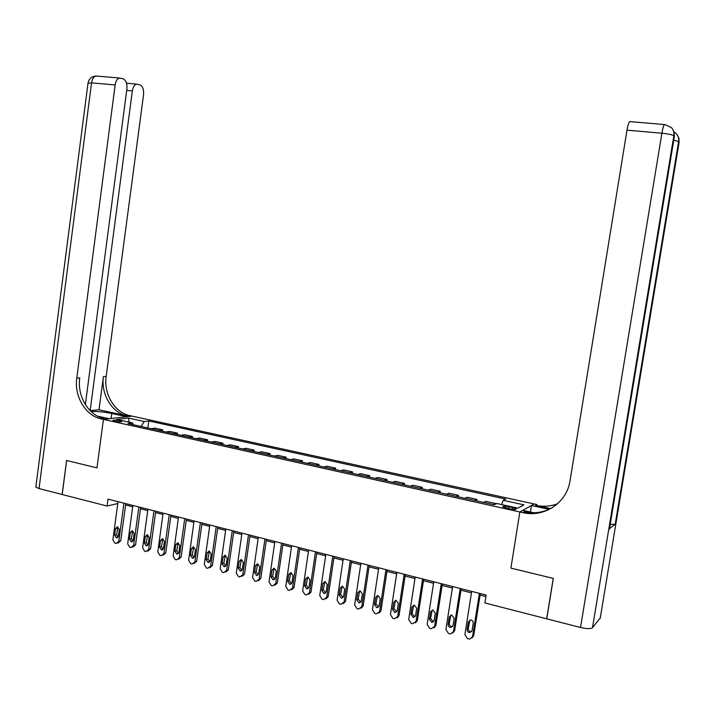 <?xml version="1.0" encoding="UTF-8"?>
<svg xmlns="http://www.w3.org/2000/svg" width="715" height="715" viewBox="0 0 715 715"><rect width="100%" height="100%" fill="white"/><g stroke="black" fill="none" stroke-linecap="round" stroke-linejoin="round"><path stroke-width="1.07" d="M114.856 421.26C119.101 421.993 121.443 422.029 121.872 421.376L119.906 420.661C115.678 419.928 113.345 419.893 112.898 420.545L114.856 421.26M85.362 404.601L126.895 89.017C127.297 83.816 126.108 80.446 123.338 78.918L119.387 78.007C117.189 78.775 115.776 81.09 115.151 84.951L91.556 82.868L39.048 488.586L62.196 494.503L66.647 460.496L96.981 467.851L103.425 419.401L519.859 511.976L534.194 503.959L129.853 415.621C114.623 412.537 103.532 393.974 106.169 376.439L143.536 94.791C143.938 89.715 142.821 86.435 140.185 84.96L136.458 84.093C134.331 84.835 132.963 87.114 132.338 90.912L126.716 90.403M600.278 617.849L592.476 627.761C590.706 628.994 586.729 628.905 580.526 627.493L546.752 618.832L553.321 578.408L510.894 568.13L553.24 578.381L546.671 618.806L484.886 602.96L486.137 595.05L107.983 499.124L107.062 506.032L117.769 503.53M512.503 507.587L509.044 506.828C504.826 506.032 502.752 506.041 502.824 506.837L509.947 508.946C514.192 509.741 516.266 509.741 516.185 508.937L512.503 507.587L512.217 509.357M62.133 494.512L66.593 460.487L96.981 467.851L103.425 419.401L132.06 416.103L126.627 416.729L111.763 413.467C104.149 411.929 97.24 411.286 91.037 411.518M501.617 504.567L503.208 500.312L505.666 499.088L148.756 420.947L147.799 427.954M503.208 500.312L523.943 504.862L517.875 508.159L496.782 503.494L494.19 504.781L127.914 423.548L132.606 422.958L116.697 419.446L128.557 418.052L144.269 421.501L148.756 420.947M62.196 494.53L107.062 506.032M533.685 512.762L522.781 510.34L519.859 511.976L510.894 568.13L519.859 511.976L522.745 512.61C544.07 517.883 566.924 502.806 570.043 480.721L626.992 130.148C627.797 125.509 628.691 122.658 629.674 121.586L630.317 121.568M125.59 504.96L132.695 506.765M140.48 508.749L147.719 510.59M155.548 512.575L162.931 514.451M170.796 516.453L178.321 518.366M186.231 520.377L193.899 522.325M201.845 524.345L209.665 526.338M217.655 528.367L225.618 530.396M233.653 532.434L241.777 534.498M249.848 536.554L258.133 538.654M266.248 540.719L274.694 542.864M282.845 544.937L291.461 547.127M299.656 549.218L308.433 551.444M316.673 553.544L325.629 555.814M333.914 557.923L343.039 560.247M351.369 562.365L360.682 564.725M369.056 566.861L378.548 569.265M386.967 571.41L396.646 573.868M405.11 576.022L414.977 578.533M423.486 580.696L433.558 583.252M442.111 585.433L452.381 588.043M460.987 590.224L471.453 592.887M480.105 595.086L485.896 596.56M493.395 504.611L495.584 503.521L495.495 504.138M151.133 428.696L154.994 428.169L162.636 429.858L162.448 431.208M165.925 431.976L169.723 431.431L177.454 433.138L177.266 434.497M180.886 435.292L184.622 434.729L192.442 436.454L192.255 437.821M196.026 438.653L199.7 438.063L207.609 439.805L207.422 441.182M211.345 442.049L214.956 441.432L222.955 443.202L222.758 444.587M226.843 445.49L230.382 444.846L238.479 446.643L238.283 448.028M242.528 448.966L245.996 448.305L254.191 450.119L253.995 451.514M258.41 452.488L261.797 451.8L270.091 453.632L269.895 455.035M274.471 456.054L277.795 455.339L286.188 457.198L285.982 458.601M290.737 459.656L293.981 458.914L302.472 460.8L302.266 462.221M307.191 463.311L310.355 462.542L318.953 464.446L318.747 465.876M323.859 467.002L326.943 466.207L335.648 468.137L335.433 469.576M340.724 470.747L343.727 469.925L352.54 471.873L352.325 473.321M357.804 474.537L360.718 473.688L369.637 475.663L369.423 477.111M375.098 478.371L377.922 477.495L386.958 479.488L386.735 480.954M392.606 482.259L395.35 481.347L404.493 483.367L404.27 484.842M410.347 486.191L412.993 485.253L422.252 487.299L422.029 488.774M428.303 490.168L430.859 489.203L440.234 491.276L440.002 492.769M446.5 494.208L448.949 493.207L458.449 495.307L458.217 496.809M464.929 498.292L467.279 497.256L476.896 499.392L476.664 500.893M483.59 502.43L485.843 501.367L495.584 503.521M474.599 500.437L476.896 499.392M456.054 496.326L458.449 495.307M437.732 492.26L440.234 491.276M419.651 488.256L422.252 487.299M401.803 484.296L404.493 483.367M384.178 480.382L386.958 479.488M366.768 476.521L369.637 475.663M349.581 472.713L352.54 471.873M332.6 468.942L335.648 468.137M315.833 465.224L318.953 464.446M299.263 461.55L302.472 460.8M282.899 457.922L286.188 457.198M266.74 454.338L270.091 453.632M250.759 450.79L254.191 450.119M234.976 447.295L238.479 446.643M219.38 443.836L222.955 443.202M203.972 440.413L207.609 439.805M188.733 437.035L192.442 436.454M173.682 433.701L177.454 433.138M158.802 430.394L162.636 429.858M144.269 421.501L141.096 426.471M133.428 424.773L132.606 422.958M128.557 418.052L129.084 422.181M479.39 593.343L472.544 636.699L469.692 639.094L468.986 638.987L467.449 638.567L464.884 634.634L471.694 591.385M472.07 637.905L473.679 635.76L480.346 593.584M472.052 630.71L469.737 632.632C467.968 632.301 467.101 631.229 467.145 629.397L468.316 621.916L470.685 619.994C472.427 620.334 473.276 621.415 473.232 623.221L472.052 630.71M471.739 631.577L470.881 631.702C469.12 631.381 468.253 630.308 468.289 628.485L469.818 620.102M460.21 588.472L453.462 631.56L450.629 633.937L449.95 633.839L448.439 633.427L445.901 629.522L452.613 586.55M452.944 632.829L454.651 630.639L461.22 588.731M452.97 625.607L450.673 627.52C448.94 627.189 448.091 626.125 448.126 624.311L449.288 616.884L451.639 614.972L454.141 618.162L452.97 625.607M452.631 626.519L451.871 626.617C450.137 626.286 449.288 625.223 449.333 623.417L450.861 615.052M441.289 583.672L434.631 626.483L431.163 628.753L429.67 628.351L427.168 624.472L433.782 581.769M434.077 627.806L435.864 625.589L442.344 583.941M434.148 620.575L431.86 622.479L429.366 619.297L430.51 611.915L432.843 610.011L435.292 613.184L434.148 620.575M433.782 621.532L433.111 621.594L430.618 618.43L432.155 610.065M422.61 578.936L416.05 621.478L412.627 623.739L411.152 623.337L408.676 619.494L415.201 577.059M415.46 622.845L417.328 620.602L423.718 579.213M415.567 615.606L413.297 617.501L410.848 614.346L411.974 607.008L414.289 605.113L416.702 608.259L415.567 615.606M415.183 616.598L414.593 616.643L412.144 613.497L413.69 605.149M404.172 574.261L397.701 616.536L394.322 618.788L392.875 618.395L390.435 614.578L396.87 572.402M397.084 617.939L399.033 615.678L405.334 574.556M397.227 610.708L394.975 612.594L392.571 609.466L393.688 602.173L395.985 600.278L398.344 603.406L397.227 610.708M396.825 611.718L393.92 608.635L395.467 600.305M550.613 508.597L535.633 505.317C543.132 506.908 550.416 506.408 557.503 503.798M549.075 509.33L531.495 505.478L534.194 503.959L536.965 504.567L535.633 505.317M609.511 528.608L615.204 524.202L610.19 524.524M530.441 512.038L531.495 505.478M522.745 512.61L524.184 511.797C534.257 513.906 543.704 512.494 552.543 507.552M99.01 409.767L127.163 415.924C111.889 412.823 100.761 394.197 103.407 376.599L99.01 409.767L90.153 410.669M97.526 416.139L109.216 418.731L103.425 419.401L101.155 418.892L104.041 418.561C88.419 415.344 77.041 396.11 79.749 377.94L76.782 378.11L115.151 84.951M90.144 410.651L132.338 90.912M39.048 488.586L35.822 487.094L35.893 486.522M101.155 418.892C85.478 415.656 74.074 396.342 76.782 378.11M385.975 569.641L379.594 611.656L376.269 613.899L374.83 613.515L372.417 609.725L378.762 567.817M378.959 613.095L380.979 610.825L387.181 569.953M379.129 605.873L376.894 607.741L374.535 604.64L375.634 597.391L377.904 595.515L380.228 598.607L379.129 605.873M378.709 606.91L375.92 603.826L377.475 595.524M368.019 565.082L361.727 606.847L358.438 609.082L357.017 608.697L354.64 604.935L360.896 563.277M361.057 608.313L363.149 606.025L369.271 565.404M361.263 601.092L359.046 602.96L356.722 599.876L357.804 592.672L360.065 590.804L362.344 593.879L361.263 601.092M360.825 602.155L358.161 599.09L359.708 590.804M350.287 560.587L344.085 602.093L340.832 604.318L339.437 603.943L337.087 600.207L343.254 558.808M343.397 603.585L345.551 601.297L351.583 560.918M343.62 596.373L341.421 598.232L339.142 595.175L340.206 588.016L342.449 586.157L344.693 589.205L343.62 596.373M343.173 597.454L340.617 594.406L342.163 586.148M332.779 556.145L326.657 597.4L323.457 599.617L322.072 599.242L319.757 595.541L325.843 554.384M325.96 598.911L328.167 596.623L334.128 556.493M326.21 591.725L324.02 593.566L321.786 590.536L322.84 583.422L325.057 581.572L327.264 584.593L326.21 591.725M325.745 592.807L323.305 589.786L324.842 581.563M315.494 551.766L309.461 592.762L306.297 594.978L304.93 594.603L302.642 590.93L308.648 550.023M308.746 594.29L311.007 592.011L316.888 552.114M309.014 587.122L306.842 588.963L304.644 585.96L305.68 578.882L307.879 577.041L310.051 580.035L309.014 587.122M308.549 588.222L306.208 585.219L307.736 577.032M298.432 547.431L292.471 588.186L289.352 590.393L288.002 590.027L285.741 586.372L291.666 545.715M291.747 589.732L294.062 587.453L299.862 547.797M292.033 582.582L289.879 584.414L287.716 581.429L288.744 574.395L290.925 572.563L293.061 575.539L292.033 582.582M291.559 583.69L289.316 580.714L290.844 572.563M281.576 543.159L275.704 583.672L272.612 585.862L271.289 585.505L269.046 581.876L274.891 541.461M274.962 585.227L277.331 582.948L283.051 543.534M275.266 578.104L273.13 579.919L271.003 576.96L272.013 569.971L274.176 568.148L276.276 571.097L275.266 578.104M273.13 579.919L274.766 579.213L272.638 576.263L274.149 568.148M264.934 538.94L259.134 579.213L256.086 581.393L254.772 581.036L252.565 577.443L258.33 537.26M258.392 580.768L260.805 578.506L266.445 539.325M258.705 573.671L256.587 575.486L254.495 572.545L255.496 565.601L257.632 563.786L259.706 566.718L258.705 573.671M258.222 574.788L256.176 571.866L257.668 563.786M248.498 534.766L242.769 574.797L239.766 576.978L238.47 576.63L236.281 573.055L241.974 533.113M242.028 576.37L244.476 574.109L250.044 535.16M242.34 569.301L240.249 571.106L238.184 568.193L239.176 561.284L241.295 559.47L243.332 562.383L242.34 569.301M241.867 570.418L239.9 567.522L241.384 559.488M232.259 530.646L226.61 570.445L223.634 572.617L222.356 572.268L220.202 568.72L225.815 529.011M225.86 572.018L228.353 569.775L233.85 531.048M226.19 564.984L224.117 566.78L222.079 563.885L223.053 557.021L225.154 555.215L227.164 558.102L226.19 564.984M225.717 566.101L223.831 563.232L225.297 555.242M216.216 526.58L210.648 566.146L207.708 568.309L206.447 567.969L204.311 564.439L209.853 524.962M209.897 567.719L212.418 565.494L217.843 526.991M210.228 560.712L208.172 562.499L206.17 559.63L207.127 552.802L209.209 551.015L211.184 553.875L210.228 560.712M209.754 561.829L207.958 558.996L209.406 551.042M200.37 522.558L194.873 561.901L191.969 564.055L190.717 563.715L188.617 560.211L194.087 520.967M194.096 563.5L196.679 561.257L202.032 522.978M194.453 556.502L192.424 558.281L190.449 555.43L191.397 548.637L193.461 546.859L195.41 549.701L194.453 556.502M193.988 557.611L192.264 554.804L193.702 546.904M184.72 518.59L179.286 557.7L176.426 559.845L175.193 559.514L173.11 556.038L178.509 517.017M178.482 559.336L181.127 557.074L186.418 519.019M178.875 552.337L176.864 554.107L174.916 551.274L175.854 544.526L177.901 542.748L179.814 545.572L178.875 552.337M178.419 553.437L176.766 550.675L178.187 542.81M169.249 514.666L163.896 553.553L161.063 555.689L159.838 555.358L157.783 551.909L163.118 513.111M163.047 555.215L165.764 552.945L170.983 515.104M163.485 548.217L161.483 549.987L159.57 547.172L160.5 540.46L162.52 538.699L164.414 541.496L163.485 548.217M163.029 549.317L161.456 546.582L162.85 538.77M153.966 510.787L148.675 549.451L145.878 551.587L144.671 551.256L142.643 547.833L147.907 509.25M147.799 551.149L150.579 548.861L155.736 511.234M148.273 544.151L146.298 545.911L144.412 543.123L145.324 536.447L147.326 534.686L149.185 537.474L148.273 544.151M147.826 545.241L146.325 542.542L147.701 534.775M138.862 506.953L133.642 545.402L130.881 547.529L129.683 547.198L127.681 543.802L132.874 505.433M132.74 547.127L135.573 544.83L140.658 507.409M133.24 540.138L131.283 541.881L129.424 539.11L130.327 532.478L132.311 530.727L134.143 533.488L133.24 540.138M132.802 541.219L131.363 538.556L132.722 530.834M123.936 503.172L118.788 541.398L116.053 543.516L114.874 543.194L112.89 539.816L118.02 501.671M117.85 543.15L120.746 540.835L125.769 503.637M118.386 536.161L116.447 537.903L114.615 535.151L115.499 528.555L117.466 526.812L119.28 529.556L118.386 536.161M117.957 537.233L116.59 534.606L117.921 526.937M508.749 508.687L509.044 506.828M473.679 635.76L472.544 636.699M467.145 629.397L468.289 628.485M468.316 621.916L469.469 621.022M454.651 630.639L453.462 631.56M448.126 624.311L449.333 623.417M449.288 616.884L450.486 616.008M435.864 625.589L434.631 626.483M429.366 619.297L430.618 618.43M430.51 611.915L431.762 611.066M417.328 620.602L416.05 621.478M410.848 614.346L412.144 613.497M411.974 607.008L413.27 606.177M399.033 615.678L397.701 616.536M392.571 609.466L393.92 608.635M393.688 602.173L395.029 601.36M600.171 618.538L679.116 142.249L678.606 141.624L615.204 524.202M609.43 529.136L674.379 136.458L673.843 135.787L592.476 627.761M580.526 627.493L661.893 133.231C668.418 133.902 672.395 134.76 673.843 135.787C674.29 132.624 673.485 129.889 671.421 127.583L665.039 124.58M629.674 121.586L664.441 124.553C663.556 125.652 662.707 128.539 661.893 133.231L626.992 130.148M672.189 128.512L674.174 132.195L674.317 136.869M676.989 134.545L678.91 138.12L679.053 142.634M673.78 140.095L678.606 141.624C679.044 138.558 678.267 135.904 676.256 133.66L674.093 131.944M127.306 415.96L130.005 415.656M104.202 418.597L101.307 418.927M103.407 376.599L106.169 376.439M88.008 83.226L91.556 82.868C92.172 79.043 93.602 76.755 95.846 75.996L96.677 76.067M111.093 418.516L111.763 413.467M380.979 610.825L379.594 611.656M374.535 604.64L375.92 603.826M375.634 597.391L377.019 596.605M363.149 606.025L361.727 606.847M356.722 599.876L358.161 599.09M357.804 592.672L359.243 591.904M345.551 601.297L344.085 602.093M339.142 595.175L340.617 594.406M340.206 588.016L341.69 587.265M328.167 596.623L326.657 597.4M321.786 590.536L323.305 589.786M322.84 583.422L324.36 582.689M311.007 592.011L309.461 592.762M304.644 585.96L306.208 585.219M305.68 578.882L307.244 578.167M294.062 587.453L292.471 588.186M287.716 581.429L289.316 580.714M288.744 574.395L290.344 573.698M277.331 582.948L275.704 583.672M271.003 576.96L272.638 576.263M272.013 569.971L273.648 569.292M260.805 578.506L259.134 579.213M254.495 572.545L256.176 571.866M255.496 565.601L257.168 564.939M244.476 574.109L242.769 574.797M238.184 568.193L239.9 567.522M239.176 561.284L240.883 560.631M228.353 569.775L226.61 570.445M222.079 563.885L223.831 563.232M223.053 557.021L224.796 556.386M212.418 565.494L210.648 566.146M206.17 559.63L207.958 558.996M207.127 552.802L208.914 552.186M196.679 561.257L194.873 561.901M190.449 555.43L192.264 554.804M191.397 548.637L193.211 548.039M181.127 557.074L179.286 557.7M174.916 551.274L176.766 550.675M175.854 544.526L177.704 543.945M165.764 552.945L163.896 553.553M159.57 547.172L161.456 546.582M160.5 540.46L162.377 539.897M150.579 548.861L148.675 549.451M144.412 543.123L146.325 542.542M145.324 536.447L147.227 535.893M135.573 544.83L133.642 545.402M129.424 539.11L131.363 538.556M130.327 532.478L132.266 531.933M120.746 540.835L118.788 541.398M114.615 535.151L116.59 534.606M115.499 528.555L117.475 528.028M469.737 632.632L470.881 631.702M450.673 627.52L451.871 626.617M431.86 622.479L433.111 621.594M413.297 617.501L414.593 616.643M394.975 612.594L396.316 611.745M127.163 415.924L129.853 415.621M136.458 84.093L126.528 83.226M119.387 78.007L95.846 75.996C91.627 76.469 89.026 78.784 88.043 82.913L35.822 487.094M376.894 607.741L378.28 606.919M359.046 602.96L360.476 602.155M341.421 598.232L342.896 597.454M324.02 593.566L325.54 592.807M306.842 588.963L308.397 588.213M289.879 584.414L291.479 583.69M256.587 575.486L258.204 574.815M240.249 571.106L241.804 570.49M224.117 566.78L225.618 566.208M208.172 562.499L209.62 561.981M192.424 558.281L193.819 557.789M176.864 554.107L178.214 553.66M161.483 549.987L162.797 549.567M146.298 545.911L147.558 545.527M131.283 541.881L132.507 541.523M116.447 537.903L117.626 537.573"/></g></svg>
